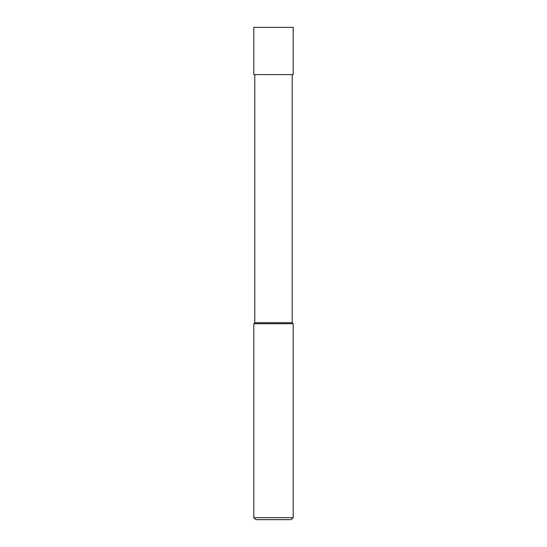 <?xml version="1.0" encoding="UTF-8"?>
<svg xmlns="http://www.w3.org/2000/svg" width="547" height="547" viewBox="0 0 547 547"><rect width="100%" height="100%" fill="white"/><g stroke="black" fill="none" stroke-linecap="round" stroke-linejoin="round"><path stroke-width="0.82" d="M254.793 74.611L254.793 322.73L292.207 322.73L292.207 74.611M254.793 322.73L253.808 323.715L293.192 323.715L292.207 322.73M293.192 517.681L291.223 519.65L255.777 519.65L253.808 517.681L293.192 517.681L293.192 323.715M273.5 27.35L293.192 27.35L293.192 74.611L253.808 74.611L253.808 27.35L273.5 27.35M253.808 517.681L253.808 323.715"/></g></svg>
